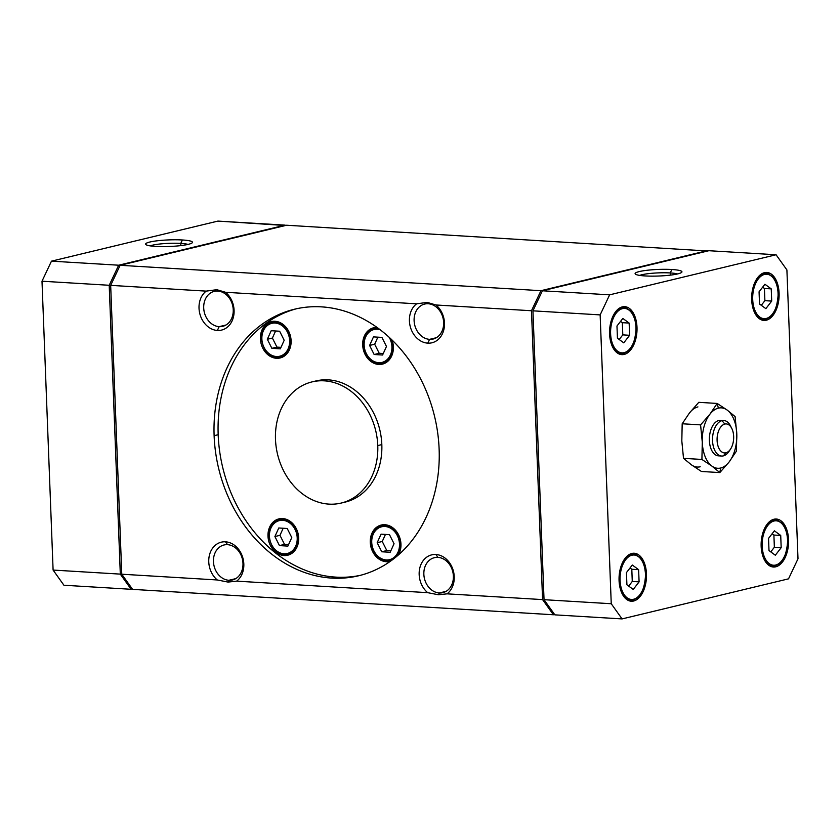 <?xml version="1.0" encoding="UTF-8"?>
<svg xmlns="http://www.w3.org/2000/svg" width="840" height="840" viewBox="0 0 840 840"><rect width="100%" height="100%" fill="white"/><g stroke="black" fill="none" stroke-linecap="round" stroke-linejoin="round"><path stroke-width="1.26" d="M723.765 420.494L720.605 420.305A17.808 10.133 93.5 0 0 718.851 420.462L722.012 420.651A17.808 10.133 -86.5 0 1 723.765 420.494A17.808 10.133 -86.5 0 1 731.083 427.214M729.698 450.251A17.808 10.133 -86.5 0 1 723.366 455.879A17.808 10.133 93.5 0 0 728.921 451.511L730.464 449.232A14.532 8.274 -86.5 0 1 725.928 452.802L723.366 455.879L725.928 452.802A14.532 8.274 93.5 0 0 733.656 436.433A14.532 8.274 93.5 0 0 724.825 424.053A14.532 8.274 -86.5 0 1 731.724 428.306A14.532 8.274 -86.5 0 1 730.464 449.232M731.724 428.306L730.464 425.859A17.808 10.133 93.5 0 0 722.012 420.651L724.825 424.053A14.532 8.274 93.5 0 0 717.098 440.423A14.532 8.274 93.5 0 0 725.928 452.802A14.532 8.274 -86.5 0 1 717.098 440.423A14.532 8.274 -86.5 0 1 724.825 424.053L722.012 420.651A17.808 10.133 93.5 0 0 712.541 440.706A17.808 10.133 93.5 0 0 723.366 455.879A17.808 10.133 -86.5 0 1 721.613 456.036A17.808 10.133 -86.5 0 1 712.52 439.183A17.808 10.133 -86.5 0 1 722.012 420.651L718.851 420.462A17.808 10.133 93.5 0 0 709.359 438.995A17.808 10.133 93.5 0 0 718.462 455.847L721.613 456.036M717.171 403.442L718.379 408.135A30.261 17.23 -86.5 0 1 727.167 410.067L717.171 403.442L698.775 402.329L689.451 412.986L682.185 423.769L681.818 440.99L683.519 458.346L701.915 459.449L702.282 442.229L700.581 424.882L682.185 423.769L700.581 424.882L709.905 414.215L717.171 403.442L727.167 410.067L735.095 416.567L736.785 433.923L736.418 451.143L729.151 461.927A30.261 17.23 -86.5 0 1 720.678 468.017L719.827 472.584L729.151 461.927L719.827 472.584L701.432 471.471L719.827 472.584L711.9 466.084L701.915 459.449L683.519 458.346L691.446 464.846L701.432 471.471L691.446 464.846A30.261 17.23 93.5 0 0 700.224 466.778A30.261 17.23 -86.5 0 1 691.446 464.846L683.519 458.346L681.818 440.99L682.185 423.769L689.451 412.986L698.775 402.329L717.171 403.442L709.905 414.215A30.261 17.23 -86.5 0 1 718.379 408.135L717.171 403.442M360.738 575.243A137.088 111.048 76.5 0 1 218.179 434.711L214.116 435.687A137.088 111.048 -103.5 0 0 358.712 575.757A137.088 111.048 -103.5 0 0 439.131 449.264A137.088 111.048 76.5 0 1 331.832 578.099A137.088 111.048 76.5 0 1 214.116 435.687A137.088 111.048 76.5 0 1 321.416 306.863A137.088 111.048 76.5 0 1 439.131 449.264A137.088 111.048 -103.5 0 0 294.536 309.204A137.088 111.048 -103.5 0 0 214.116 435.687L218.179 434.711A137.088 111.048 -103.5 0 0 360.738 575.243M314.087 381.465A62.307 50.474 76.5 0 1 328.314 379.858A62.307 50.474 -103.5 0 0 316.103 380.919L312.039 381.895A62.307 50.474 76.5 0 1 377.769 445.568A62.307 50.474 76.5 0 1 341.208 503.055A62.307 50.474 76.5 0 1 275.489 439.394A62.307 50.474 76.5 0 1 312.039 381.895M428.19 303.755L427.224 302.4L416.588 303.818A21.368 17.304 -103.5 0 0 410.403 327.106A21.368 17.304 -103.5 0 0 427.77 343.151L429.566 339.35A17.997 14.574 76.5 0 1 414.11 320.659A17.997 14.574 76.5 0 1 428.19 303.755A17.997 14.574 -103.5 0 0 424.662 304.059A17.997 14.574 -103.5 0 0 414.298 322.822A17.997 14.574 -103.5 0 0 429.566 339.35L436.37 337.712L429.566 339.35A17.997 14.574 -103.5 0 0 433.094 339.045A17.997 14.574 -103.5 0 0 443.457 320.281A17.997 14.574 -103.5 0 0 428.19 303.755A17.997 14.574 76.5 0 1 443.646 322.445A17.997 14.574 76.5 0 1 429.566 339.35L427.77 343.151A21.368 17.304 76.5 0 1 410.403 327.106A21.368 17.304 76.5 0 1 416.588 303.818L225.572 292.288A21.368 17.304 76.5 0 1 233.572 316.428A21.368 17.304 76.5 0 1 217.361 330.456L219.156 326.655L225.971 325.017L219.156 326.655A17.997 14.574 76.5 0 1 203.71 307.965A17.997 14.574 76.5 0 1 217.791 291.06A17.997 14.574 -103.5 0 0 214.263 291.365A17.997 14.574 -103.5 0 0 203.9 310.128A17.997 14.574 -103.5 0 0 219.156 326.655L217.361 330.456A21.368 17.304 76.5 0 1 200.004 314.412A21.368 17.304 76.5 0 1 206.178 291.123A21.368 17.304 -103.5 0 0 200.004 314.412A21.368 17.304 -103.5 0 0 217.361 330.456A21.368 17.304 -103.5 0 0 233.572 316.428A21.368 17.304 -103.5 0 0 225.572 292.288L216.825 289.695L206.178 291.123L110.67 285.358L121.769 574.214L217.277 579.968L228.049 582.078L228.9 580.283A17.997 14.574 76.5 0 1 213.454 561.593A17.997 14.574 76.5 0 1 227.535 544.677L225.488 541.811A21.368 17.304 -103.5 0 0 209.276 555.828A21.368 17.304 -103.5 0 0 217.277 579.968A21.368 17.304 76.5 0 1 209.276 555.828A21.368 17.304 76.5 0 1 225.488 541.811L227.535 544.677A17.997 14.574 -103.5 0 0 224.007 544.992A17.997 14.574 -103.5 0 0 213.644 563.755A17.997 14.574 -103.5 0 0 228.9 580.283L235.704 578.645L228.9 580.283A17.997 14.574 -103.5 0 0 232.428 579.978A17.997 14.574 -103.5 0 0 242.792 561.215A17.997 14.574 -103.5 0 0 227.535 544.677A17.997 14.574 76.5 0 1 242.981 563.367A17.997 14.574 76.5 0 1 228.9 580.283L228.049 582.078L236.66 581.144A21.368 17.304 -103.5 0 0 242.844 557.855A21.368 17.304 -103.5 0 0 225.488 541.811A21.368 17.304 76.5 0 1 242.844 557.855A21.368 17.304 76.5 0 1 236.66 581.144L427.686 592.662L438.459 594.773L439.31 592.977L446.114 591.339L439.31 592.977A17.997 14.574 76.5 0 1 423.854 574.287A17.997 14.574 76.5 0 1 437.934 557.372A17.997 14.574 -103.5 0 0 434.406 557.687A17.997 14.574 -103.5 0 0 424.043 576.45A17.997 14.574 -103.5 0 0 439.31 592.977L438.459 594.773L447.069 593.838L542.577 599.602L531.479 310.748L435.971 304.983A21.368 17.304 76.5 0 1 443.971 329.123A21.368 17.304 76.5 0 1 427.77 343.151A21.368 17.304 -103.5 0 0 443.971 329.123A21.368 17.304 -103.5 0 0 435.971 304.983L531.479 310.748L540.95 290.693L120.141 265.303L110.67 285.358L206.178 291.123L216.825 289.695L217.791 291.06L216.825 289.695L225.572 292.288L416.588 303.818L427.224 302.4L435.971 304.983L427.224 302.4L428.19 303.755M437.934 557.372L435.887 554.505A21.368 17.304 -103.5 0 0 419.675 568.523A21.368 17.304 -103.5 0 0 427.686 592.662A21.368 17.304 76.5 0 1 419.675 568.523A21.368 17.304 76.5 0 1 435.887 554.505A21.368 17.304 76.5 0 1 453.254 570.549A21.368 17.304 76.5 0 1 447.069 593.838A21.368 17.304 -103.5 0 0 453.254 570.549A21.368 17.304 -103.5 0 0 435.887 554.505L437.934 557.372A17.997 14.574 76.5 0 1 453.39 576.072A17.997 14.574 76.5 0 1 439.31 592.977A17.997 14.574 -103.5 0 0 442.827 592.673A17.997 14.574 -103.5 0 0 453.191 573.909A17.997 14.574 -103.5 0 0 437.934 557.372M762.447 319.41A23.142 13.178 -86.5 0 1 759.958 319.116A23.142 13.178 93.5 0 0 761.618 319.399L763.266 319.505A23.142 13.178 93.5 0 0 765.534 319.294A23.142 13.178 -86.5 0 1 763.266 319.505A23.142 13.178 -86.5 0 1 754.719 312.848A23.142 13.178 93.5 0 0 763.266 319.505C772.359 318.591 777.347 309.866 778.228 293.318L778.071 293.391A22.25 12.663 -86.5 0 1 766.238 318.465A22.25 12.663 -86.5 0 1 752.703 299.502L751.674 299.586L752.703 299.502A22.25 12.663 -86.5 0 1 764.537 274.428A22.25 12.663 -86.5 0 1 778.071 293.391L778.071 293.244M763.78 273.504L762.447 273.42L763.78 273.504A23.142 13.178 -86.5 0 1 766.049 273.294A23.142 13.178 93.5 0 0 763.78 273.504A23.142 13.178 93.5 0 0 756.767 278.88A23.142 13.178 -86.5 0 1 763.78 273.504M765.639 272.475A24.035 13.681 -86.5 0 1 769.104 274.082A24.035 13.681 93.5 0 0 765.639 272.475M766.385 319.095A24.035 13.681 -86.5 0 1 763.928 320.082L766.3 320.219A24.035 13.681 93.5 0 0 779.121 295.207A24.035 13.681 93.5 0 0 766.836 272.454A24.035 13.681 93.5 0 0 764.474 272.664A24.035 13.681 93.5 0 0 751.653 297.685A24.035 13.681 93.5 0 0 763.938 320.439A24.035 13.681 93.5 0 0 766.3 320.219L763.928 320.082A24.035 13.681 -86.5 0 1 762.762 320.271A24.035 13.681 93.5 0 0 763.928 320.082A24.035 13.681 93.5 0 0 766.385 319.095M774.7 519.876A23.142 13.178 -86.5 0 0 772.202 519.865A23.142 13.178 93.5 0 1 773.881 519.781L775.52 519.876A23.142 13.178 93.5 0 0 773.251 520.086L771.918 520.002L773.251 520.086A23.142 13.178 93.5 0 0 766.238 525.462A23.142 13.178 -86.5 0 1 773.251 520.086A23.142 13.178 -86.5 0 1 775.52 519.876C786.818 523.593 786.324 531.258 787.71 539.889L787.542 539.973A22.25 12.663 -86.5 0 1 775.708 565.037A22.25 12.663 -86.5 0 1 762.174 546.084L761.155 546.168L762.174 546.084A22.25 12.663 -86.5 0 1 774.018 521.01A22.25 12.663 -86.5 0 1 787.542 539.973L787.71 539.889C786.828 556.448 781.83 565.173 772.737 566.087A23.142 13.178 93.5 0 0 775.005 565.876A23.142 13.178 -86.5 0 1 772.737 566.087A23.142 13.178 -86.5 0 1 764.19 559.429A23.142 13.178 93.5 0 0 772.737 566.087L771.089 565.981A23.142 13.178 93.5 0 1 769.429 565.698A23.142 13.178 -86.5 0 0 771.918 565.992M775.11 519.057A24.035 13.681 -86.5 0 1 778.575 520.663A24.035 13.681 93.5 0 0 775.11 519.057M775.866 565.667A24.035 13.681 -86.5 0 1 773.399 566.664L775.772 566.8A24.035 13.681 93.5 0 0 788.592 541.779A24.035 13.681 93.5 0 0 776.307 519.036A24.035 13.681 93.5 0 0 773.945 519.246A24.035 13.681 93.5 0 0 761.135 544.268A24.035 13.681 93.5 0 0 773.409 567.021A24.035 13.681 93.5 0 0 775.772 566.8L773.399 566.664A24.035 13.681 -86.5 0 1 772.233 566.853A24.035 13.681 93.5 0 0 773.399 566.664A24.035 13.681 93.5 0 0 775.866 565.667M623.133 307.503A23.142 13.178 -86.5 0 0 620.634 307.493A23.142 13.178 93.5 0 1 622.314 307.409L623.962 307.503A23.142 13.178 93.5 0 0 621.684 307.713L620.351 307.629L621.684 307.713A23.142 13.178 93.5 0 0 614.67 313.089A23.142 13.178 -86.5 0 1 621.684 307.713A23.142 13.178 -86.5 0 1 623.962 307.503C635.25 311.209 634.756 318.885 636.143 327.516L635.985 327.6A22.25 12.663 -86.5 0 1 624.141 352.663A22.25 12.663 -86.5 0 1 610.606 333.711L609.588 333.795L610.606 333.711A22.25 12.663 -86.5 0 1 622.45 308.637A22.25 12.663 -86.5 0 1 635.985 327.6L636.143 327.516C635.26 344.075 630.273 352.8 621.17 353.714A23.142 13.178 93.5 0 0 623.448 353.504A23.142 13.178 -86.5 0 1 621.17 353.714A23.142 13.178 -86.5 0 1 612.623 347.056A23.142 13.178 93.5 0 0 621.17 353.714L619.521 353.608A23.142 13.178 93.5 0 1 617.873 353.325A23.142 13.178 -86.5 0 0 620.351 353.619M623.553 306.684A24.035 13.681 -86.5 0 1 627.008 308.291A24.035 13.681 93.5 0 0 623.553 306.684M624.299 353.294A24.035 13.681 -86.5 0 1 621.831 354.281L624.204 354.428A24.035 13.681 93.5 0 0 637.025 329.406A24.035 13.681 93.5 0 0 624.74 306.663A24.035 13.681 93.5 0 0 622.377 306.873A24.035 13.681 93.5 0 0 609.567 331.894A24.035 13.681 93.5 0 0 621.841 354.637A24.035 13.681 93.5 0 0 624.204 354.428L621.831 354.281A24.035 13.681 -86.5 0 1 620.666 354.48A24.035 13.681 93.5 0 0 621.831 354.281A24.035 13.681 93.5 0 0 624.299 353.294M632.604 554.085A23.142 13.178 -86.5 0 0 630.105 554.075A23.142 13.178 93.5 0 1 631.785 553.99L633.433 554.085A23.142 13.178 93.5 0 0 631.155 554.295L629.822 554.211L631.155 554.295A23.142 13.178 93.5 0 0 624.151 559.661A23.142 13.178 -86.5 0 1 631.155 554.295A23.142 13.178 -86.5 0 1 633.433 554.085C644.721 557.792 644.227 565.467 645.614 574.098L645.456 574.182A22.25 12.663 -86.5 0 1 633.612 599.246A22.25 12.663 -86.5 0 1 620.077 580.283L619.059 580.367L620.077 580.283A22.25 12.663 -86.5 0 1 631.922 555.219A22.25 12.663 -86.5 0 1 645.456 574.182L645.614 574.098C644.731 590.657 639.744 599.382 630.641 600.296A23.142 13.178 93.5 0 0 632.919 600.086A23.142 13.178 -86.5 0 1 630.641 600.296A23.142 13.178 -86.5 0 1 622.094 593.639A23.142 13.178 93.5 0 0 630.641 600.296L629.002 600.191A23.142 13.178 93.5 0 1 627.344 599.907A23.142 13.178 -86.5 0 0 629.822 600.191M633.024 553.255A24.035 13.681 -86.5 0 1 636.489 554.873A24.035 13.681 93.5 0 0 633.024 553.255M633.77 599.875A24.035 13.681 -86.5 0 1 631.302 600.863L633.675 601.01A24.035 13.681 93.5 0 0 646.496 575.988A24.035 13.681 93.5 0 0 634.211 553.245A24.035 13.681 93.5 0 0 631.859 553.455A24.035 13.681 93.5 0 0 619.038 578.476A24.035 13.681 93.5 0 0 631.323 601.22A24.035 13.681 93.5 0 0 633.675 601.01L631.302 600.863A24.035 13.681 -86.5 0 1 630.137 601.062A24.035 13.681 93.5 0 0 631.302 600.863A24.035 13.681 93.5 0 0 633.77 599.875M377.024 327.443A18.69 15.141 -103.5 0 0 373.663 327.779A18.69 15.141 -103.5 0 0 362.891 347.277A18.69 15.141 -103.5 0 0 378.745 364.445L380.016 364.14A18.69 15.141 76.5 0 1 370.219 359.457A18.69 15.141 -103.5 0 0 380.016 364.14A18.69 15.141 -103.5 0 0 383.04 363.962A18.69 15.141 76.5 0 1 380.016 364.14L378.745 364.445A18.69 15.141 76.5 0 1 362.702 345.209A18.69 15.141 76.5 0 1 377.024 327.443M364.928 337.481A18.69 15.141 76.5 0 1 374.294 327.642A18.69 15.141 -103.5 0 0 364.928 337.481M378.031 328.178L377.864 328.219A17.808 14.417 76.5 0 1 378.116 328.241A17.808 14.417 -103.5 0 0 377.864 328.219A17.808 14.417 -103.5 0 0 374.378 328.524A17.808 14.417 76.5 0 1 377.864 328.219L378.031 328.178M391.713 339.717A17.808 14.417 76.5 0 1 393.151 346.71A17.808 14.417 76.5 0 1 382.715 363.143A17.808 14.417 76.5 0 1 379.218 363.447A17.808 14.417 -103.5 0 0 382.715 363.143A17.808 14.417 -103.5 0 0 393.151 346.71L391.913 346.794A16.916 13.703 76.5 0 1 378.683 362.691A16.916 13.703 76.5 0 1 364.151 345.114L364.151 345.114A16.916 13.703 76.5 0 1 377.391 329.228A16.916 13.703 76.5 0 1 380.058 329.69A16.916 13.703 -103.5 0 0 377.391 329.228A16.916 13.703 -103.5 0 0 364.151 345.114A16.916 13.703 -103.5 0 0 378.683 362.691A16.916 13.703 -103.5 0 0 391.913 346.794L393.151 346.71A17.808 14.417 -103.5 0 0 391.713 339.717M383.093 363.048A17.808 14.417 -103.5 0 0 383.471 362.954A17.808 14.417 -103.5 0 0 390.169 358.659A17.808 14.417 76.5 0 1 383.093 363.048M384.899 524.727A18.69 15.141 -103.5 0 0 381.234 525.042A18.69 15.141 -103.5 0 0 370.471 544.541A18.69 15.141 -103.5 0 0 386.327 561.708L387.597 561.404A18.69 15.141 76.5 0 1 377.8 556.721A18.69 15.141 -103.5 0 0 387.597 561.404A18.69 15.141 -103.5 0 0 390.421 561.256A18.69 15.141 76.5 0 1 387.597 561.404L386.327 561.708A18.69 15.141 76.5 0 1 370.272 542.294A18.69 15.141 76.5 0 1 384.899 524.727A18.69 15.141 76.5 0 1 399.01 535.752A18.69 15.141 76.5 0 1 398.339 555.009A18.69 15.141 -103.5 0 0 399.01 535.752A18.69 15.141 -103.5 0 0 384.899 524.727M372.508 534.744A18.69 15.141 76.5 0 1 381.875 524.906A18.69 15.141 -103.5 0 0 372.508 534.744M386.201 525.305L385.445 525.483A17.808 14.417 76.5 0 1 400.733 543.974A17.808 14.417 76.5 0 1 396.795 556.332A17.808 14.417 -103.5 0 0 400.733 543.974L399.494 544.058A16.916 13.703 76.5 0 1 386.253 559.954A16.916 13.703 76.5 0 1 371.731 542.377L371.731 542.377A16.916 13.703 76.5 0 1 384.972 526.491A16.916 13.703 76.5 0 1 399.494 544.058L400.733 543.974A17.808 14.417 -103.5 0 0 385.445 525.483A17.808 14.417 -103.5 0 0 381.959 525.788A17.808 14.417 76.5 0 1 385.445 525.483L386.201 525.305A17.808 14.417 -103.5 0 0 382.715 525.609A17.808 14.417 -103.5 0 0 382.337 525.704A17.808 14.417 76.5 0 1 386.201 525.305A17.808 14.417 76.5 0 1 390.631 526.386A17.808 14.417 -103.5 0 0 386.201 525.305M392.921 559.429A17.808 14.417 76.5 0 1 390.285 560.406A17.808 14.417 76.5 0 1 386.799 560.711A17.808 14.417 -103.5 0 0 390.285 560.406A17.808 14.417 -103.5 0 0 392.921 559.429M390.663 560.312A17.808 14.417 -103.5 0 0 391.052 560.227A17.808 14.417 -103.5 0 0 392.427 559.797A17.808 14.417 76.5 0 1 390.663 560.312M275.048 321.29A18.69 15.141 -103.5 0 0 271.383 321.605A18.69 15.141 -103.5 0 0 260.61 341.103A18.69 15.141 -103.5 0 0 276.465 358.281L277.736 357.977A18.69 15.141 76.5 0 1 267.939 353.294A18.69 15.141 -103.5 0 0 277.736 357.977A18.69 15.141 -103.5 0 0 280.76 357.788A18.69 15.141 76.5 0 1 277.736 357.977L276.465 358.281A18.69 15.141 76.5 0 1 260.411 338.856A18.69 15.141 76.5 0 1 275.048 321.29A18.69 15.141 76.5 0 1 291.102 340.715A18.69 15.141 76.5 0 1 276.465 358.281A18.69 15.141 -103.5 0 0 280.13 357.956A18.69 15.141 -103.5 0 0 290.903 338.468A18.69 15.141 -103.5 0 0 275.048 321.29M262.658 331.317A18.69 15.141 76.5 0 1 272.024 321.479A18.69 15.141 -103.5 0 0 262.658 331.317M276.35 321.867L275.583 322.046A17.808 14.417 76.5 0 1 290.871 340.546A17.808 14.417 76.5 0 1 280.434 356.969A17.808 14.417 76.5 0 1 276.938 357.273A17.808 14.417 -103.5 0 0 280.434 356.969A17.808 14.417 -103.5 0 0 290.871 340.546L289.632 340.62A16.916 13.703 76.5 0 1 276.402 356.517A16.916 13.703 76.5 0 1 261.87 338.951L261.87 338.951A16.916 13.703 76.5 0 1 275.111 323.054A16.916 13.703 76.5 0 1 289.632 340.62L290.871 340.546A17.808 14.417 -103.5 0 0 275.583 322.046A17.808 14.417 -103.5 0 0 272.097 322.35A17.808 14.417 76.5 0 1 275.583 322.046L276.35 321.867A17.808 14.417 -103.5 0 0 272.853 322.171A17.808 14.417 -103.5 0 0 272.475 322.266A17.808 14.417 76.5 0 1 276.35 321.867A17.808 14.417 76.5 0 1 280.781 322.949A17.808 14.417 -103.5 0 0 276.35 321.867M280.812 356.874A17.808 14.417 -103.5 0 0 281.19 356.79A17.808 14.417 -103.5 0 0 287.889 352.495A17.808 14.417 76.5 0 1 280.812 356.874M282.629 518.553A18.69 15.141 -103.5 0 0 278.964 518.879A18.69 15.141 -103.5 0 0 268.191 538.367A18.69 15.141 -103.5 0 0 284.046 555.545L285.317 555.24A18.69 15.141 76.5 0 1 275.52 550.557A18.69 15.141 -103.5 0 0 285.317 555.24A18.69 15.141 -103.5 0 0 288.341 555.051A18.69 15.141 76.5 0 1 285.317 555.24L284.046 555.545A18.69 15.141 -103.5 0 0 287.711 555.219A18.69 15.141 -103.5 0 0 298.473 535.731A18.69 15.141 -103.5 0 0 282.629 518.553A18.69 15.141 76.5 0 1 298.673 537.978A18.69 15.141 76.5 0 1 284.046 555.545A18.69 15.141 76.5 0 1 267.991 536.12A18.69 15.141 76.5 0 1 282.629 518.553M270.228 528.581A18.69 15.141 76.5 0 1 279.594 518.742A18.69 15.141 -103.5 0 0 270.228 528.581M283.931 519.131L283.164 519.309A17.808 14.417 76.5 0 1 298.452 537.81A17.808 14.417 76.5 0 1 288.005 554.232A17.808 14.417 76.5 0 1 284.519 554.537A17.808 14.417 -103.5 0 0 288.005 554.232A17.808 14.417 -103.5 0 0 298.452 537.81L297.213 537.884A16.916 13.703 76.5 0 1 283.973 553.78A16.916 13.703 76.5 0 1 269.451 536.214L269.451 536.214A16.916 13.703 76.5 0 1 282.692 520.317A16.916 13.703 76.5 0 1 297.213 537.884L298.452 537.81A17.808 14.417 -103.5 0 0 283.164 519.309A17.808 14.417 -103.5 0 0 279.678 519.614A17.808 14.417 76.5 0 1 283.164 519.309L283.931 519.131A17.808 14.417 -103.5 0 0 280.434 519.435A17.808 14.417 -103.5 0 0 280.056 519.53A17.808 14.417 76.5 0 1 283.931 519.131A17.808 14.417 76.5 0 1 288.351 520.212A17.808 14.417 -103.5 0 0 283.931 519.131M288.382 554.138A17.808 14.417 -103.5 0 0 288.771 554.053A17.808 14.417 -103.5 0 0 295.47 549.759A17.808 14.417 76.5 0 1 288.382 554.138M180.768 243.411L182.385 239.978A23.425 3.297 -2.2 0 0 156.681 240.859A23.425 3.297 -2.2 0 0 145.887 244.555A23.425 3.297 -2.2 0 0 155.684 246.414A23.425 3.297 -2.2 0 0 192.224 242.771A23.425 3.297 -2.2 0 0 182.385 239.978L180.768 243.411A20.381 2.867 -2.2 0 0 150.213 245.868A20.381 2.867 177.8 0 1 180.768 243.411L180.852 245.595L180.768 243.411A20.381 2.867 177.8 0 1 188.003 244.419A20.381 2.867 -2.2 0 0 180.768 243.411M670.247 272.947L671.874 269.514A23.425 3.297 -2.2 0 0 646.159 270.385A23.425 3.297 -2.2 0 0 635.365 274.092A23.425 3.297 -2.2 0 0 645.162 275.94A23.425 3.297 -2.2 0 0 681.702 272.307A23.425 3.297 -2.2 0 0 671.874 269.514L670.247 272.947A20.381 2.867 -2.2 0 0 639.692 275.405A20.381 2.867 177.8 0 1 670.247 272.947L670.331 275.131L670.247 272.947A20.381 2.867 177.8 0 1 677.481 273.945A20.381 2.867 -2.2 0 0 670.247 272.947M390.842 550.788L386.81 550.547L381.738 551.775L390.169 552.279L394.055 543.732L389.498 534.67L381.056 534.156L377.181 542.714L382.253 541.485L385.455 534.418L382.253 541.485L377.181 542.714L381.738 551.775L386.81 550.547L382.253 541.485L386.81 550.547L390.842 550.788M288.561 544.625L284.529 544.383L279.457 545.601L287.889 546.105L291.774 537.558L287.217 528.496L278.775 527.982L274.901 536.539L279.972 535.322L283.175 528.255L279.972 535.322L274.901 536.539L279.457 545.601L284.529 544.383L279.972 535.322L284.529 544.383L288.561 544.625M280.991 347.361L276.948 347.109L271.877 348.338L280.308 348.842L284.193 340.294L279.636 331.233L271.205 330.719L267.32 339.276L272.391 338.058L275.604 330.992L272.391 338.058L267.32 339.276L271.877 348.338L276.948 347.109L272.391 338.058L276.948 347.109L280.991 347.361M383.271 353.524L379.229 353.283L374.157 354.512L382.589 355.016L386.474 346.469L381.917 337.407L373.475 336.893L369.6 345.45L374.671 344.221L377.874 337.155L374.671 344.221L369.6 345.45L374.157 354.512L379.229 353.283L374.671 344.221L379.229 353.283L383.271 353.524M269.231 536.046A17.808 14.417 76.5 0 1 279.678 519.614C272.727 521.871 269.189 527.373 269.073 536.12C271.026 548.909 277.337 554.946 288.005 554.232L288.771 554.053M296.572 308.731A137.088 111.048 -103.5 0 0 218.179 434.711A137.088 111.048 76.5 0 1 296.572 308.731M390.369 561.299A18.69 15.141 76.5 0 1 386.327 561.708A18.69 15.141 -103.5 0 0 389.991 561.393A18.69 15.141 -103.5 0 0 390.369 561.299M392.049 340.043A18.69 15.141 76.5 0 1 378.745 364.445A18.69 15.141 -103.5 0 0 382.41 364.13A18.69 15.141 -103.5 0 0 392.049 340.043M341.208 503.055L345.272 502.079A62.307 50.474 -103.5 0 0 381.161 437.105A62.307 50.474 -103.5 0 0 328.314 379.858A62.307 50.474 76.5 0 1 381.329 438.375A62.307 50.474 76.5 0 1 343.224 502.519M261.649 338.782A17.808 14.417 76.5 0 1 272.097 322.35C265.146 324.608 261.608 330.11 261.492 338.856C263.445 351.645 269.766 357.683 280.434 356.969L281.19 356.79M282.692 520.317A16.916 13.703 -103.5 0 0 269.451 536.214A16.916 13.703 -103.5 0 0 283.973 553.78A16.916 13.703 -103.5 0 0 297.213 537.884A16.916 13.703 -103.5 0 0 282.692 520.317M287.889 546.105L279.457 545.601L274.901 536.539L278.775 527.982L287.217 528.496L291.774 537.558L287.889 546.105M386.799 560.711A17.808 14.417 76.5 0 1 371.511 542.22A17.808 14.417 76.5 0 1 381.959 525.788C375.007 528.045 371.469 533.547 371.354 542.294C373.306 555.072 379.617 561.11 390.285 560.406L391.052 560.227M275.111 323.054A16.916 13.703 -103.5 0 0 261.87 338.951A16.916 13.703 -103.5 0 0 276.402 356.517A16.916 13.703 -103.5 0 0 289.632 340.62A16.916 13.703 -103.5 0 0 275.111 323.054M280.308 348.842L271.877 348.338L267.32 339.276L271.205 330.719L279.636 331.233L284.193 340.294L280.308 348.842M389.235 337.386A16.916 13.703 76.5 0 1 391.913 346.794A16.916 13.703 -103.5 0 0 389.235 337.386M377.811 328.01A17.808 14.417 -103.5 0 0 375.133 328.346A17.808 14.417 -103.5 0 0 374.756 328.44A17.808 14.417 76.5 0 1 377.811 328.01M379.218 363.447A17.808 14.417 76.5 0 1 363.93 344.946A17.808 14.417 76.5 0 1 374.378 328.524C367.427 330.781 363.888 336.284 363.772 345.03C365.726 357.808 372.036 363.846 382.715 363.143L383.471 362.954M384.972 526.491A16.916 13.703 -103.5 0 0 371.731 542.377A16.916 13.703 -103.5 0 0 386.253 559.954A16.916 13.703 -103.5 0 0 399.494 544.058A16.916 13.703 -103.5 0 0 384.972 526.491M390.169 552.279L381.738 551.775L377.181 542.714L381.056 534.156L389.498 534.67L394.055 543.732L390.169 552.279M774.365 547.25L770.774 551.891L774.365 547.25L781.179 547.659L774.365 547.25L773.892 535.048L774.365 547.25M775.331 555.23L781.179 547.659L780.717 535.458L773.892 535.048L780.717 535.458L774.385 530.827L768.537 538.388L768.999 550.589L775.331 555.23L768.999 550.589L768.537 538.388L774.385 530.827L780.717 535.458L781.179 547.659L775.331 555.23M772.128 533.746L773.892 535.048L772.128 533.746M632.268 581.458L628.677 586.1L632.268 581.458L639.093 581.868L632.268 581.458L631.806 569.258L632.268 581.458M633.234 589.438L639.093 581.868L638.621 569.667L631.806 569.258L638.621 569.667L632.3 565.026L626.441 572.597L626.913 584.798L633.234 589.438L626.913 584.798L626.441 572.597L632.3 565.026L638.621 569.667L639.093 581.868L633.234 589.438M630.032 567.956L631.806 569.258L630.032 567.956M622.797 334.877L619.206 339.518L622.797 334.877L629.622 335.286L622.797 334.877L622.335 322.675L622.797 334.877M623.763 342.856L629.622 335.286L629.15 323.085L622.335 322.675L629.15 323.085L622.828 318.444L616.97 326.014L617.442 338.216L623.763 342.856L617.442 338.216L616.97 326.014L622.828 318.444L629.15 323.085L629.622 335.286L623.763 342.856M620.561 321.373L622.335 322.675L620.561 321.373M764.894 300.668L761.303 305.308L764.894 300.668L771.708 301.077L764.894 300.668L764.421 288.467L764.894 300.668M765.86 308.647L771.708 301.077L771.246 288.876L764.421 288.467L771.246 288.876L764.915 284.245L759.066 291.806L759.528 304.017L765.86 308.647L759.528 304.017L759.066 291.806L764.915 284.245L771.246 288.876L771.708 301.077L765.86 308.647M762.657 287.165L764.421 288.467L762.657 287.165M631.922 555.219A22.25 12.663 93.5 0 0 620.077 580.283A22.25 12.663 93.5 0 0 633.612 599.246A22.25 12.663 93.5 0 0 645.456 574.182A22.25 12.663 93.5 0 0 631.922 555.219M622.45 308.637A22.25 12.663 93.5 0 0 610.606 333.711A22.25 12.663 93.5 0 0 624.141 352.663A22.25 12.663 93.5 0 0 635.985 327.6A22.25 12.663 93.5 0 0 622.45 308.637M774.018 521.01A22.25 12.663 93.5 0 0 762.174 546.084A22.25 12.663 93.5 0 0 775.708 565.037A22.25 12.663 93.5 0 0 787.542 539.973A22.25 12.663 93.5 0 0 774.018 521.01M778.228 293.318C776.853 284.676 777.347 277.011 766.049 273.294L764.411 273.2A23.142 13.178 93.5 0 0 762.731 273.284A23.142 13.178 -86.5 0 1 765.23 273.294M764.537 274.428A22.25 12.663 93.5 0 0 752.703 299.502A22.25 12.663 93.5 0 0 766.238 318.465A22.25 12.663 93.5 0 0 778.071 293.391A22.25 12.663 93.5 0 0 764.537 274.428M63.924 585.239L53.099 570.066L42 281.211L51.471 261.156L217.928 221.088L285.138 225.141L118.681 265.209L109.211 285.274L120.309 574.119L131.135 589.292L63.924 585.239L131.135 589.292L120.309 574.119L109.211 285.274L118.681 265.209L285.401 225.519L217.928 221.088L51.471 261.156L118.681 265.209L51.471 261.156L42 281.211L109.211 285.274L42 281.211L53.099 570.066L120.309 574.119L53.099 570.066L63.924 585.239M217.791 291.06A17.997 14.574 76.5 0 1 233.237 309.75A17.997 14.574 76.5 0 1 219.156 326.655A17.997 14.574 -103.5 0 0 222.684 326.351A17.997 14.574 -103.5 0 0 233.047 307.587A17.997 14.574 -103.5 0 0 217.791 291.06M236.66 581.144L228.049 582.078L217.277 579.968L121.769 574.214L132.594 589.375L553.403 614.764L542.577 599.602L447.069 593.838L438.459 594.773L427.686 592.662L236.66 581.144M286.598 225.236L707.669 250.992L286.598 225.236L120.141 265.303L540.95 290.693L707.406 250.625L540.95 290.693L531.479 310.748L542.577 599.602L553.403 614.764L132.594 589.375L121.769 574.214L110.67 285.358L120.141 265.303L286.598 225.236M382.589 355.016L374.157 354.512L369.6 345.45L373.475 336.893L381.917 337.407L386.474 346.469L382.589 355.016M697.925 406.896A30.261 17.23 93.5 0 0 689.451 412.986A30.261 17.23 -86.5 0 1 697.925 406.896M719.827 472.584L720.678 468.017A30.261 17.23 -86.5 0 1 711.9 466.084L719.827 472.584M736.418 451.143L736.785 433.923A30.261 17.23 -86.5 0 1 729.151 461.927L736.418 451.143M735.095 416.567L727.167 410.067A30.261 17.23 -86.5 0 1 736.785 433.923L735.095 416.567M709.905 414.215L700.581 424.882L702.282 442.229A30.261 17.23 -86.5 0 1 709.905 414.215A30.261 17.23 93.5 0 0 702.282 442.229L701.915 459.449L711.9 466.084A30.261 17.23 -86.5 0 1 702.282 442.229A30.261 17.23 93.5 0 0 711.9 466.084A30.261 17.23 93.5 0 0 720.678 468.017A30.261 17.23 93.5 0 0 729.151 461.927A30.261 17.23 93.5 0 0 736.785 433.923A30.261 17.23 93.5 0 0 727.167 410.067A30.261 17.23 93.5 0 0 718.379 408.135A30.261 17.23 93.5 0 0 709.905 414.215M600.149 314.895L611.247 603.74L622.073 618.912L788.529 578.844L798 558.789L786.901 269.934L776.076 254.762L609.63 294.84L600.149 314.895L532.938 310.832L542.409 290.776L708.865 250.709L542.409 290.776L532.938 310.832L544.037 599.687L532.938 310.832L600.149 314.895L609.63 294.84L542.409 290.776L609.63 294.84L776.076 254.762L708.865 250.709L776.076 254.762L786.901 269.934L798 558.789L788.529 578.844L622.073 618.912L554.862 614.859L544.037 599.687L611.247 603.74L600.149 314.895M633.675 601.01A24.035 13.681 -86.5 0 1 619.07 580.534A24.035 13.681 -86.5 0 1 631.859 553.455A24.035 13.681 -86.5 0 1 646.464 573.93A24.035 13.681 -86.5 0 1 633.675 601.01M624.204 354.428A24.035 13.681 -86.5 0 1 609.588 333.953A24.035 13.681 -86.5 0 1 622.377 306.873A24.035 13.681 -86.5 0 1 636.993 327.348A24.035 13.681 -86.5 0 1 624.204 354.428M775.772 566.8A24.035 13.681 -86.5 0 1 761.155 546.325A24.035 13.681 -86.5 0 1 773.945 519.246A24.035 13.681 -86.5 0 1 788.561 539.731A24.035 13.681 -86.5 0 1 775.772 566.8M766.3 320.219A24.035 13.681 -86.5 0 1 751.685 299.744A24.035 13.681 -86.5 0 1 764.474 272.664A24.035 13.681 -86.5 0 1 779.09 293.149A24.035 13.681 -86.5 0 1 766.3 320.219M720.048 455.721A17.808 10.133 -86.5 0 1 709.38 440.381A17.808 10.133 -86.5 0 1 718.851 420.462A17.808 10.133 -86.5 0 1 722.169 420.62M671.874 269.514A23.425 3.297 177.8 0 1 677.744 273.893A23.425 3.297 177.8 0 1 645.162 275.94A23.425 3.297 177.8 0 1 639.293 271.572A23.425 3.297 177.8 0 1 671.874 269.514M622.073 618.912L611.247 603.74L544.037 599.687L554.862 614.859L622.073 618.912M182.385 239.978A23.425 3.297 177.8 0 1 188.255 244.356A23.425 3.297 177.8 0 1 155.684 246.414A23.425 3.297 177.8 0 1 149.814 242.036A23.425 3.297 177.8 0 1 182.385 239.978M554.6 614.481L553.403 614.764L554.6 614.481M381.822 444.591L377.769 445.568L381.822 444.591M275.489 439.394A62.307 50.474 -103.5 0 0 328.996 504.126A62.307 50.474 -103.5 0 0 377.769 445.568A62.307 50.474 -103.5 0 0 324.261 380.835A62.307 50.474 -103.5 0 0 275.489 439.394M280.434 519.435L279.678 519.614M272.853 322.171L272.097 322.35M382.715 525.609L381.959 525.788M375.133 328.346L374.378 328.524"/></g></svg>

